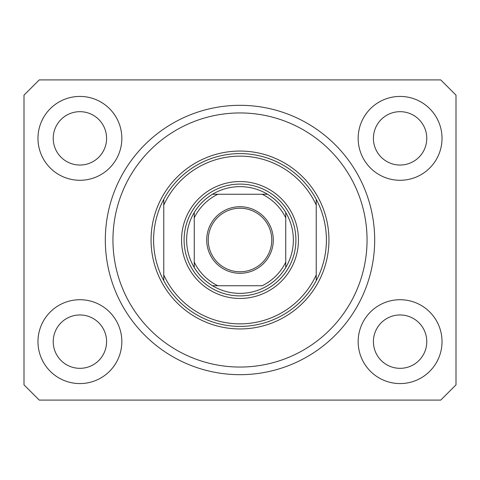 <?xml version="1.0" encoding="UTF-8"?>
<svg xmlns="http://www.w3.org/2000/svg" width="480" height="480" viewBox="0 0 480 480"><rect width="100%" height="100%" fill="white"/><g stroke="black" fill="none" stroke-linecap="round" stroke-linejoin="round"><path stroke-width="0.72" d="M37.974 341.646A41.928 41.928 0 0 0 79.908 383.574A41.928 41.928 0 0 0 121.836 341.646A41.928 41.928 0 0 0 79.908 299.718A41.928 41.928 0 0 0 37.974 341.646M358.164 341.646A41.928 41.928 0 0 0 400.092 383.574A41.928 41.928 0 0 0 442.026 341.646A41.928 41.928 0 0 0 400.092 299.718A41.928 41.928 0 0 0 358.164 341.646M358.164 138.354A41.928 41.928 0 0 0 400.092 180.282A41.928 41.928 0 0 0 442.026 138.354A41.928 41.928 0 0 0 400.092 96.426A41.928 41.928 0 0 0 358.164 138.354M37.974 138.354A41.928 41.928 0 0 0 79.908 180.282A41.928 41.928 0 0 0 121.836 138.354A41.928 41.928 0 0 0 79.908 96.426A41.928 41.928 0 0 0 37.974 138.354M105.318 240A134.682 134.682 0 0 0 240 374.682A134.682 134.682 0 0 0 374.682 240A134.682 134.682 0 0 0 240 105.318A134.682 134.682 0 0 0 105.318 240M53.226 138.354A26.682 26.682 0 0 0 79.908 165.036A26.682 26.682 0 0 0 106.59 138.354A26.682 26.682 0 0 0 79.908 111.672A26.682 26.682 0 0 0 53.226 138.354M373.41 138.354A26.682 26.682 0 0 0 400.092 165.036A26.682 26.682 0 0 0 426.774 138.354A26.682 26.682 0 0 0 400.092 111.672A26.682 26.682 0 0 0 373.41 138.354M373.41 341.646A26.682 26.682 0 0 0 400.092 368.328A26.682 26.682 0 0 0 426.774 341.646A26.682 26.682 0 0 0 400.092 314.964A26.682 26.682 0 0 0 373.41 341.646M53.226 341.646A26.682 26.682 0 0 0 79.908 368.328A26.682 26.682 0 0 0 106.59 341.646A26.682 26.682 0 0 0 79.908 314.964A26.682 26.682 0 0 0 53.226 341.646M39.246 400.092L440.754 400.092L456 384.846L456 95.154L440.754 79.908L39.246 79.908L24 95.154L24 384.846L39.246 400.092M298.446 240A58.446 58.446 0 0 1 240 298.446A58.446 58.446 0 0 1 181.554 240A58.446 58.446 0 0 1 240 181.554A58.446 58.446 0 0 1 298.446 240M367.056 240A127.056 127.056 0 0 0 240 112.944A127.056 127.056 0 0 0 112.944 240A127.056 127.056 0 0 0 240 367.056A127.056 127.056 0 0 0 367.056 240M326.4 240A86.4 86.4 0 0 0 316.236 199.344L316.236 205.062A83.856 83.856 0 0 0 163.764 205.062L163.764 274.938A83.856 83.856 0 0 0 316.236 274.938L316.236 280.656A86.4 86.4 0 0 0 326.4 240M163.764 199.344A86.4 86.4 0 0 0 240 326.4A86.4 86.4 0 0 0 316.236 280.656L316.236 199.344A86.4 86.4 0 0 0 163.764 199.344L163.764 205.062L163.764 199.344M163.764 274.938L163.764 280.656L163.764 274.938M273.288 240A33.288 33.288 0 0 1 240 273.288A33.288 33.288 0 0 1 206.712 240A33.288 33.288 0 0 1 240 206.712A33.288 33.288 0 0 1 273.288 240M208.236 240A31.764 31.764 0 0 0 240 271.764A31.764 31.764 0 0 0 271.764 240A31.764 31.764 0 0 0 240 208.236A31.764 31.764 0 0 0 208.236 240M293.364 240A53.364 53.364 0 0 0 285.744 212.514L285.744 217.848L285.744 212.514A53.364 53.364 0 0 0 212.514 194.256L217.848 194.256L212.514 194.256A53.364 53.364 0 0 0 194.256 267.486L194.256 262.152L194.256 267.486A53.364 53.364 0 0 0 212.514 285.744L262.152 285.744A50.826 50.826 0 0 0 285.744 262.152L285.744 217.848A50.826 50.826 0 0 0 262.152 194.256L217.848 194.256A50.826 50.826 0 0 0 194.256 217.848L194.256 262.152A50.826 50.826 0 0 0 217.848 285.744L212.514 285.744A53.364 53.364 0 0 0 285.744 267.486L285.744 262.152L285.744 267.486A53.364 53.364 0 0 0 293.364 240M184.092 240A55.908 55.908 0 0 1 240 184.092A55.908 55.908 0 0 1 295.908 240A55.908 55.908 0 0 1 240 295.908A55.908 55.908 0 0 1 184.092 240M194.256 212.514L194.256 217.848L194.256 212.514A53.364 53.364 0 0 1 212.514 194.256M267.486 194.256L262.152 194.256L267.486 194.256A53.364 53.364 0 0 1 285.744 212.514M328.944 240A88.944 88.944 0 0 1 240 328.944A88.944 88.944 0 0 1 151.056 240A88.944 88.944 0 0 1 240 151.056A88.944 88.944 0 0 1 328.944 240M285.744 267.486A53.364 53.364 0 0 1 267.486 285.744M212.514 285.744A53.364 53.364 0 0 1 194.256 267.486"/></g></svg>

